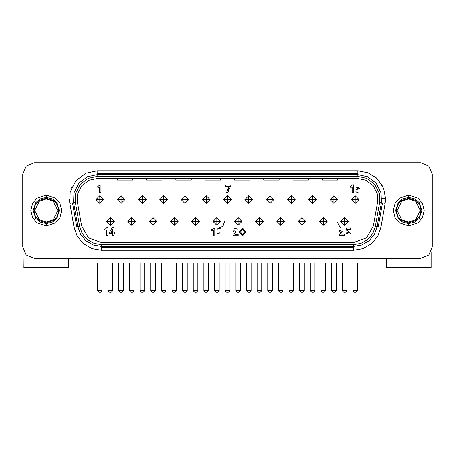 <?xml version="1.0" encoding="UTF-8"?>
<svg xmlns="http://www.w3.org/2000/svg" width="455" height="455" viewBox="0 0 455 455"><rect width="100%" height="100%" fill="white"/><g stroke="black" fill="none" stroke-linecap="round" stroke-linejoin="round"><path stroke-width="0.68" d="M109.661 292.281L108.119 290.739L108.119 262.973L108.119 290.739L112.749 290.739L111.208 292.281L112.749 290.739L112.749 262.973L112.749 290.739L108.119 290.739L109.661 292.281L111.208 292.281L109.661 292.281M150.69 290.739L150.69 262.973L150.69 290.739L152.232 292.281L150.69 290.739L155.314 290.739L153.773 292.281L152.232 292.281L153.773 292.281L155.314 290.739L150.69 290.739M155.314 262.973L155.314 290.739L155.314 262.973M193.261 290.739L193.261 262.973L193.261 290.739L194.803 292.281L193.261 290.739L197.885 290.739L196.344 292.281L194.803 292.281L196.344 292.281L197.885 290.739L193.261 290.739M197.885 262.973L197.885 290.739L197.885 262.973M235.826 290.739L235.826 262.973L235.826 290.739L237.374 292.281L235.826 290.739L240.456 290.739L238.915 292.281L237.374 292.281L238.915 292.281L240.456 290.739L235.826 290.739M240.456 262.973L240.456 290.739L240.456 262.973M278.397 290.739L278.397 262.973L278.397 290.739L279.939 292.281L278.397 290.739L283.027 290.739L281.486 292.281L279.939 292.281L281.486 292.281L283.027 290.739L278.397 290.739M283.027 262.973L283.027 290.739L283.027 262.973M320.968 290.739L320.968 262.973L320.968 290.739L322.51 292.281L320.968 290.739L325.592 290.739L324.051 292.281L322.51 292.281L324.051 292.281L325.592 290.739L320.968 290.739M325.592 262.973L325.592 290.739L325.592 262.973M97.478 290.739L97.478 262.973L97.478 290.739L99.019 292.281L97.478 290.739L102.108 290.739L100.561 292.281L99.019 292.281L100.561 292.281L102.108 290.739L97.478 290.739M102.108 262.973L102.108 290.739L102.108 262.973M140.049 290.739L140.049 262.973L140.049 290.739L141.59 292.281L140.049 290.739L144.673 290.739L143.132 292.281L141.59 292.281L143.132 292.281L144.673 290.739L140.049 290.739M144.673 262.973L144.673 290.739L144.673 262.973M182.614 290.739L182.614 262.973L182.614 290.739L184.161 292.281L182.614 290.739L187.244 290.739L185.703 292.281L184.161 292.281L185.703 292.281L187.244 290.739L182.614 290.739M187.244 262.973L187.244 290.739L187.244 262.973M225.185 290.739L225.185 262.973L225.185 290.739L226.726 292.281L225.185 290.739L229.815 290.739L228.274 292.281L226.726 292.281L228.274 292.281L229.815 290.739L225.185 290.739M229.815 262.973L229.815 290.739L229.815 262.973M267.756 290.739L267.756 262.973L267.756 290.739L269.297 292.281L267.756 290.739L272.386 290.739L270.839 292.281L269.297 292.281L270.839 292.281L272.386 290.739L267.756 290.739M272.386 262.973L272.386 290.739L272.386 262.973M310.327 290.739L310.327 262.973L310.327 290.739L311.868 292.281L310.327 290.739L314.951 290.739L313.41 292.281L311.868 292.281L313.41 292.281L314.951 290.739L310.327 290.739M314.951 262.973L314.951 290.739L314.951 262.973M352.892 290.739L352.892 262.973L352.892 290.739L354.439 292.281L352.892 290.739L357.522 290.739L355.981 292.281L354.439 292.281L355.981 292.281L357.522 290.739L352.892 290.739M357.522 262.973L357.522 290.739L357.522 262.973M331.61 290.739L331.61 262.973L331.61 290.739L333.151 292.281L331.61 290.739L336.239 290.739L334.692 292.281L333.151 292.281L334.692 292.281L336.239 290.739L331.61 290.739M336.239 262.973L336.239 290.739L336.239 262.973M289.039 290.739L289.039 262.973L289.039 290.739L290.586 292.281L289.039 290.739L293.668 290.739L292.127 292.281L290.586 292.281L292.127 292.281L293.668 290.739L289.039 290.739M293.668 262.973L293.668 290.739L293.668 262.973M246.474 290.739L246.474 262.973L246.474 290.739L248.015 292.281L246.474 290.739L251.097 290.739L249.556 292.281L248.015 292.281L249.556 292.281L251.097 290.739L246.474 290.739M251.097 262.973L251.097 290.739L251.097 262.973M203.903 290.739L203.903 262.973L203.903 290.739L205.444 292.281L203.903 290.739L208.526 290.739L206.985 292.281L205.444 292.281L206.985 292.281L208.526 290.739L203.903 290.739M208.526 262.973L208.526 290.739L208.526 262.973M161.332 290.739L161.332 262.973L161.332 290.739L162.873 292.281L161.332 290.739L165.961 290.739L164.414 292.281L162.873 292.281L164.414 292.281L165.961 290.739L161.332 290.739M165.961 262.973L165.961 290.739L165.961 262.973M118.761 290.739L118.761 262.973L118.761 290.739L120.308 292.281L118.761 290.739L123.39 290.739L121.849 292.281L120.308 292.281L121.849 292.281L123.39 290.739L118.761 290.739M123.39 262.973L123.39 290.739L123.39 262.973M342.251 290.739L342.251 262.973L342.251 290.739L343.792 292.281L342.251 290.739L346.881 290.739L345.339 292.281L343.792 292.281L345.339 292.281L346.881 290.739L342.251 290.739M346.881 262.973L346.881 290.739L346.881 262.973M299.686 290.739L299.686 262.973L299.686 290.739L301.227 292.281L299.686 290.739L304.31 290.739L302.768 292.281L301.227 292.281L302.768 292.281L304.31 290.739L299.686 290.739M304.31 262.973L304.31 290.739L304.31 262.973M257.115 290.739L257.115 262.973L257.115 290.739L258.656 292.281L257.115 290.739L261.739 290.739L260.197 292.281L258.656 292.281L260.197 292.281L261.739 290.739L257.115 290.739M261.739 262.973L261.739 290.739L261.739 262.973M214.544 290.739L214.544 262.973L214.544 290.739L216.085 292.281L214.544 290.739L219.173 290.739L217.626 292.281L216.085 292.281L217.626 292.281L219.173 290.739L214.544 290.739M219.173 262.973L219.173 290.739L219.173 262.973M171.973 290.739L171.973 262.973L171.973 290.739L173.514 292.281L171.973 290.739L176.603 290.739L175.061 292.281L173.514 292.281L175.061 292.281L176.603 290.739L171.973 290.739M176.603 262.973L176.603 290.739L176.603 262.973M129.408 290.739L129.408 262.973L129.408 290.739L130.949 292.281L129.408 290.739L134.032 290.739L132.49 292.281L130.949 292.281L132.49 292.281L134.032 290.739L129.408 290.739M134.032 262.973L134.032 290.739L134.032 262.973M428.86 254.959L420.682 258.349L428.86 254.959L432.25 246.781L432.25 174.288L428.86 166.109L432.25 174.288L432.25 246.781L428.86 254.959M24.075 252.155L23.905 267.603L68.637 267.603L23.905 267.603L24.047 252.098M26.14 254.959L22.75 246.781L26.14 254.959L34.318 258.349L420.682 258.349L34.318 258.349L26.14 254.959M26.14 166.109L34.318 162.719L26.14 166.109L22.75 174.288L22.75 246.781L22.75 174.288L26.14 166.109M357.829 174.674L357.829 173.543L97.171 173.543L97.171 174.674L357.829 174.674L367.458 176.699L376.143 183.211L381.051 192.897L381.375 202.731L377.161 226.641L378.27 226.835L382.484 202.93L381.375 202.731L381.051 192.897L376.143 183.211L367.458 176.699L357.829 174.674L97.171 174.674L97.171 176.455L88.259 178.332L80.222 184.36L75.678 193.318L75.382 202.424L79.597 226.328L82.105 233.341L87.161 239.438L94.049 243.362L101.385 244.614L353.615 244.614L360.951 243.362L367.839 239.438L372.895 233.341L375.403 226.328L379.618 202.424L379.322 193.318L374.778 184.36L366.741 178.332L357.829 176.455L97.171 176.455L357.829 176.455L357.829 174.674L357.829 176.455L366.741 178.332L374.778 184.36L379.322 193.318L379.618 202.424L381.375 202.731L379.618 202.424L375.403 226.328L377.161 226.641L374.448 234.211L368.982 240.803L361.543 245.04L353.615 246.394L353.615 247.526L353.615 246.394L101.385 246.394L101.385 247.526L353.615 247.526L353.615 250.25L101.385 250.25L92.177 248.68L83.538 243.755L77.191 236.105L74.046 227.307L69.831 203.402L70.201 191.982L75.9 180.737L85.989 173.167L97.171 170.818L357.829 170.818L357.829 174.674M381.739 198.579L385.595 198.579L383.645 188.359L377.462 178.951L368.049 172.769L357.829 170.818L368.049 172.769L377.462 178.951L383.645 188.359L385.595 198.579L385.169 203.402L380.954 227.307L377.809 236.105L371.462 243.755L362.823 248.68L353.615 250.25L362.823 248.68L371.462 243.755L377.809 236.105L380.954 227.307L377.161 226.641L381.375 202.731L382.484 202.93L378.27 226.835L380.954 227.307L385.169 203.402L382.484 202.93L385.169 203.402L385.595 198.579L381.739 198.579M73.625 202.731L72.516 202.93L76.73 226.835L77.839 226.641L73.625 202.731L73.949 192.897L78.857 183.211L87.542 176.699L97.171 174.674L87.542 176.699L78.857 183.211L73.949 192.897L73.625 202.731L75.382 202.424L75.678 193.318L80.222 184.36L88.259 178.332L97.171 176.455L97.171 170.818L85.989 173.167L75.9 180.737L70.201 191.982L69.831 203.402L74.046 227.307L77.191 236.105L83.538 243.755L92.177 248.68L101.385 250.25L101.385 246.394L93.457 245.04L86.018 240.803L80.552 234.211L77.839 226.641L74.046 227.307L76.73 226.835L72.516 202.93L69.831 203.402L73.625 202.731L77.839 226.641L79.597 226.328L75.382 202.424L73.625 202.731M377.877 198.898L377.883 198.579M127.861 221.483L131.717 217.626L127.861 221.483L131.717 225.339L127.861 221.483L131.717 221.483L131.717 225.339L135.573 221.483L127.861 221.483M131.717 225.339L131.717 217.626L131.717 221.483L135.573 221.483L131.717 217.626L135.573 221.483L131.717 225.339M170.432 221.483L174.288 217.626L170.432 221.483L174.288 225.339L170.432 221.483L174.288 221.483L174.288 225.339L178.144 221.483L170.432 221.483M174.288 225.339L174.288 217.626L174.288 221.483L178.144 221.483L174.288 217.626L178.144 221.483L174.288 225.339M213.003 221.483L216.859 217.626L213.003 221.483L216.859 225.339L213.003 221.483L216.859 221.483L216.859 225.339L220.715 221.483L213.003 221.483M216.859 225.339L216.859 217.626L216.859 221.483L220.715 221.483L216.859 217.626L220.715 221.483L216.859 225.339M255.573 221.483L259.43 217.626L255.573 221.483L259.43 225.339L255.573 221.483L259.43 221.483L259.43 225.339L263.286 221.483L255.573 221.483M259.43 225.339L259.43 217.626L259.43 221.483L263.286 221.483L259.43 217.626L263.286 221.483L259.43 225.339M298.139 221.483L301.995 217.626L298.139 221.483L301.995 225.339L298.139 221.483L301.995 221.483L301.995 225.339L305.851 221.483L298.139 221.483M301.995 225.339L301.995 217.626L301.995 221.483L305.851 221.483L301.995 217.626L305.851 221.483L301.995 225.339M340.71 221.483L344.566 217.626L340.71 221.483L344.566 225.339L340.71 221.483L344.566 221.483L344.566 225.339L348.422 221.483L340.71 221.483M344.566 225.339L344.566 217.626L344.566 221.483L348.422 221.483L344.566 217.626L348.422 221.483L344.566 225.339M117.219 199.586L121.075 195.73L117.219 199.586L121.075 203.436L117.219 199.586L121.075 199.586L121.075 203.436L124.932 199.586L117.219 199.586M121.075 203.436L121.075 195.73L121.075 199.586L124.932 199.586L121.075 195.73L124.932 199.586L121.075 203.436M159.79 199.586L163.646 195.73L159.79 199.586L163.646 203.436L159.79 199.586L163.646 199.586L163.646 203.436L167.503 199.586L159.79 199.586M163.646 203.436L163.646 195.73L163.646 199.586L167.503 199.586L163.646 195.73L167.503 199.586L163.646 203.436M202.361 199.586L206.217 195.73L202.361 199.586L206.217 203.436L202.361 199.586L206.217 199.586L206.217 203.436L210.073 199.586L202.361 199.586M206.217 203.436L206.217 195.73L206.217 199.586L210.073 199.586L206.217 195.73L210.073 199.586L206.217 203.436M244.926 199.586L248.783 195.73L244.926 199.586L248.783 203.436L244.926 199.586L248.783 199.586L248.783 203.436L252.639 199.586L244.926 199.586M248.783 203.436L248.783 195.73L248.783 199.586L252.639 199.586L248.783 195.73L252.639 199.586L248.783 203.436M287.497 199.586L291.354 195.73L287.497 199.586L291.354 203.436L287.497 199.586L291.354 199.586L291.354 203.436L295.21 199.586L287.497 199.586M291.354 203.436L291.354 195.73L291.354 199.586L295.21 199.586L291.354 195.73L295.21 199.586L291.354 203.436M330.068 199.586L333.924 195.73L330.068 199.586L333.924 203.436L330.068 199.586L333.924 199.586L333.924 203.436L337.781 199.586L330.068 199.586M333.924 203.436L333.924 195.73L333.924 199.586L337.781 199.586L333.924 195.73L337.781 199.586L333.924 203.436M347.205 232.118L349.514 232.391L345.874 232.118L346.448 227.995L350.464 227.995L350.464 229.314L347.546 229.314L347.341 230.52L350.691 233.961L347.341 230.52L347.546 229.314L350.464 229.314L350.464 227.995L346.448 227.995L345.874 232.118L349.514 232.391L347.057 233.398L349.514 232.391M355.207 203.436L359.063 199.586L355.207 199.586L355.207 203.436L355.207 199.586L351.351 199.586L355.207 203.436L351.351 199.586L355.207 199.586L355.207 195.73L351.351 199.586L355.207 195.73L359.063 199.586L355.207 203.436M312.636 203.436L316.492 199.586L312.636 199.586L312.636 203.436L312.636 199.586L308.786 199.586L312.636 203.436L308.786 199.586L312.636 199.586L312.636 195.73L308.786 199.586L312.636 195.73L316.492 199.586L312.636 203.436M270.071 203.436L273.927 199.586L270.071 199.586L270.071 203.436L270.071 199.586L266.215 199.586L270.071 203.436L266.215 199.586L270.071 199.586L270.071 195.73L266.215 199.586L270.071 195.73L273.927 199.586L270.071 203.436M227.5 203.436L231.356 199.586L227.5 199.586L227.5 203.436L227.5 199.586L223.644 199.586L227.5 203.436L223.644 199.586L227.5 199.586L227.5 195.73L223.644 199.586L227.5 195.73L231.356 199.586L227.5 203.436M184.929 203.436L188.785 199.586L184.929 199.586L184.929 203.436L184.929 199.586L181.073 199.586L184.929 203.436L181.073 199.586L184.929 199.586L184.929 195.73L181.073 199.586L184.929 195.73L188.785 199.586L184.929 203.436M142.364 203.436L146.214 199.586L142.364 199.586L142.364 203.436L142.364 199.586L138.508 199.586L142.364 203.436L138.508 199.586L142.364 199.586L142.364 195.73L138.508 199.586L142.364 195.73L146.214 199.586L142.364 203.436M99.793 203.436L103.649 199.586L99.793 199.586L99.793 203.436L99.793 199.586L95.937 199.586L99.793 203.436L95.937 199.586L99.793 199.586L99.793 195.73L95.937 199.586L99.793 195.73L103.649 199.586L99.793 203.436M323.283 225.339L327.139 221.483L323.283 221.483L323.283 225.339L323.283 221.483L319.427 221.483L323.283 225.339L319.427 221.483L323.283 221.483L323.283 217.626L319.427 221.483L323.283 217.626L327.139 221.483L323.283 225.339M280.712 225.339L284.568 221.483L280.712 221.483L280.712 225.339L280.712 221.483L276.856 221.483L280.712 225.339L276.856 221.483L280.712 221.483L280.712 217.626L276.856 221.483L280.712 217.626L284.568 221.483L280.712 225.339M238.141 225.339L241.997 221.483L238.141 221.483L238.141 225.339L238.141 221.483L234.285 221.483L238.141 225.339L234.285 221.483L238.141 221.483L238.141 217.626L234.285 221.483L238.141 217.626L241.997 221.483L238.141 225.339M195.57 225.339L199.426 221.483L195.57 221.483L195.57 225.339L195.57 221.483L191.714 221.483L195.57 225.339L191.714 221.483L195.57 221.483L195.57 217.626L191.714 221.483L195.57 217.626L199.426 221.483L195.57 225.339M153.005 225.339L156.861 221.483L153.005 221.483L153.005 225.339L153.005 221.483L149.149 221.483L153.005 225.339L149.149 221.483L153.005 221.483L153.005 217.626L149.149 221.483L153.005 217.626L156.861 221.483L153.005 225.339M110.434 225.339L114.29 221.483L110.434 221.483L110.434 225.339L110.434 221.483L106.578 221.483L110.434 225.339L106.578 221.483L110.434 221.483L110.434 217.626L106.578 221.483L110.434 217.626L114.29 221.483L110.434 225.339M421.836 210.534L419.214 218.4L414.897 222.103L408.726 223.644L402.561 222.103L398.239 218.4L395.617 210.534L398.239 202.668L402.561 198.966L408.726 197.424L414.897 198.966L419.214 202.668L421.836 210.534L419.214 202.668L414.897 198.966L408.726 197.424L402.561 198.966L398.239 202.668L395.617 210.534L398.239 218.4L402.561 222.103L408.726 223.644L414.897 222.103L419.214 218.4L421.836 210.534M408.726 198.966L401.788 201.281L397.164 210.534L401.788 219.788L408.726 222.103L415.671 219.788L420.295 210.534L415.671 201.281L408.726 198.966L415.671 201.281L420.295 210.534L415.671 219.788L408.726 222.103L401.788 219.788L397.164 210.534L401.788 201.281L408.726 198.966M408.726 198.192L416.132 200.661L419.618 204.727L421.068 210.534L419.618 216.341L416.132 220.408L408.726 222.87L408.726 225.959L417.986 222.87L422.337 217.791L424.151 210.534L422.337 203.277L417.986 198.192L408.726 195.11L408.726 198.192L401.327 200.661L397.841 204.727L396.39 210.534L397.841 216.341L401.327 220.408L408.726 222.87L416.132 220.408L419.618 216.341L421.068 210.534L419.618 204.727L416.132 200.661L408.726 198.192L408.726 195.11L417.986 198.192L422.337 203.277L424.151 210.534L422.337 217.791L417.986 222.87L408.726 225.959L399.473 222.87L395.122 217.791L393.308 210.534L395.122 203.277L399.473 198.192L408.726 195.11L399.473 198.192L395.122 203.277L393.308 210.534L395.122 217.791L399.473 222.87L408.726 225.959L408.726 222.87L401.327 220.408L397.841 216.341L396.39 210.534L397.841 204.727L401.327 200.661L408.726 198.192M59.383 210.534L56.761 218.4L52.439 222.103L46.273 223.644L40.103 222.103L35.786 218.4L33.164 210.534L35.786 202.668L40.103 198.966L46.273 197.424L52.439 198.966L56.761 202.668L59.383 210.534L56.761 202.668L52.439 198.966L46.273 197.424L40.103 198.966L35.786 202.668L33.164 210.534L35.786 218.4L40.103 222.103L46.273 223.644L52.439 222.103L56.761 218.4L59.383 210.534M46.273 198.966L39.329 201.281L34.705 210.534L39.329 219.788L46.273 222.103L53.212 219.788L57.836 210.534L53.212 201.281L46.273 198.966L53.212 201.281L57.836 210.534L53.212 219.788L46.273 222.103L39.329 219.788L34.705 210.534L39.329 201.281L46.273 198.966M46.273 198.192L53.673 200.661L57.159 204.727L58.61 210.534L57.159 216.341L53.673 220.408L46.273 222.87L46.273 225.959L55.527 222.87L59.878 217.791L61.692 210.534L59.878 203.277L55.527 198.192L46.273 195.11L46.273 198.192L38.868 200.661L35.382 204.727L33.932 210.534L35.382 216.341L38.868 220.408L46.273 222.87L53.673 220.408L57.159 216.341L58.61 210.534L57.159 204.727L53.673 200.661L46.273 198.192L46.273 195.11L37.014 198.192L32.663 203.277L30.849 210.534L32.663 217.791L37.014 222.87L46.273 225.959L46.273 222.87L38.868 220.408L35.382 216.341L33.932 210.534L35.382 204.727L38.868 200.661L46.273 198.192M428.86 166.109L420.682 162.719L34.318 162.719L420.682 162.719L428.86 166.109M46.273 225.959L37.014 222.87L32.663 217.791L30.849 210.534L32.663 203.277L37.014 198.192L46.273 195.11L55.527 198.192L59.878 203.277L61.692 210.534L59.878 217.791L55.527 222.87L46.273 225.959M110.434 221.483L114.29 221.483L110.434 217.626L110.434 221.483M153.005 221.483L156.861 221.483L153.005 217.626L153.005 221.483M195.57 221.483L199.426 221.483L195.57 217.626L195.57 221.483M238.141 221.483L241.997 221.483L238.141 217.626L238.141 221.483M280.712 221.483L284.568 221.483L280.712 217.626L280.712 221.483M323.283 221.483L327.139 221.483L323.283 217.626L323.283 221.483M99.793 199.586L103.649 199.586L99.793 195.73L99.793 199.586M142.364 199.586L146.214 199.586L142.364 195.73L142.364 199.586M184.929 199.586L188.785 199.586L184.929 195.73L184.929 199.586M227.5 199.586L231.356 199.586L227.5 195.73L227.5 199.586M270.071 199.586L273.927 199.586L270.071 195.73L270.071 199.586M312.636 199.586L316.492 199.586L312.636 195.73L312.636 199.586M355.207 199.586L359.063 199.586L355.207 195.73L355.207 199.586M242.555 228.069L239.233 231.925L242.555 235.781L239.233 231.925L242.555 228.069L245.876 231.925L242.555 235.781L245.876 231.925L242.555 228.069L239.233 231.925L242.555 235.781L245.876 231.925L242.555 228.069M242.555 234.473L244.631 231.925L242.555 229.383L240.479 231.925L242.555 234.473L240.479 231.925L242.555 229.383L244.631 231.925L242.555 234.473M350.691 233.961L345.885 233.876L347.057 233.398L345.885 233.876L350.691 233.961L347.341 230.52L347.546 229.314M218.946 229.252L218.946 232.05L218.946 229.252M220.129 232.676L216.665 233.859L218.099 233.859L220.129 232.676L218.099 233.859L216.665 233.859L220.129 232.676M340.653 230.526L339.197 230.526L341.085 234.08L344.247 234.08L344.247 235.343L339.14 235.343L342.166 231.413L340.653 230.526L342.166 231.413L339.14 235.343L344.247 235.343L344.247 234.08L341.085 234.08L339.197 230.526L340.653 230.526M225.43 184.992L230.827 184.992L230.827 186.158L229.934 187.306L230.827 186.158L230.827 184.992L225.43 184.992L225.43 186.294L225.43 184.992M228.148 191.987L228.746 189.507L230.338 186.766M228.097 192.522L226.51 192.522L229.24 186.294L225.43 186.294L229.24 186.294L226.51 192.522L228.097 192.522M108.045 235.212L106.572 235.212L106.572 230.025L104.815 230.025L104.815 228.967L105.367 228.967L106.931 227.648L108.045 227.648L108.045 235.212L108.045 227.648L106.931 227.648L105.367 228.967L104.815 228.967L104.815 230.025L106.572 230.025L106.572 235.212L108.045 235.212M353.666 192.414L352.193 192.414L352.193 187.227L350.435 187.227L350.435 186.169L350.987 186.169L352.551 184.849L353.666 184.849L353.666 192.414L353.666 184.849L352.551 184.849L350.987 186.169L350.435 186.169L350.435 187.227L352.193 187.227L352.193 192.414L353.666 192.414M214.823 235.821L213.35 235.821L213.35 230.628L211.592 230.628L211.592 229.576L212.144 229.576L213.708 228.251L214.823 228.251L214.823 235.821L214.823 228.251L213.708 228.251L212.144 229.576L211.592 229.576L211.592 230.628L213.35 230.628L213.35 235.821L214.823 235.821M100.976 192.459L99.503 192.459L99.503 187.272L97.745 187.272L97.745 186.214L98.297 186.214L99.861 184.889L100.976 184.889L100.976 192.459L100.976 184.889L99.861 184.889L98.297 186.214L97.745 186.214L97.745 187.272L99.503 187.272L99.503 192.459L100.976 192.459M359.49 188.33L355.634 189.98L357.016 189.98L357.511 189.013L357.073 187.056L355.747 187.062L359.535 188.16L355.747 187.062L357.073 187.056L357.511 189.013L357.016 189.98L355.634 189.98L359.49 188.33M238.198 235.701L233.085 235.701L236.111 231.766L234.598 230.878L233.148 230.878L235.036 234.433L238.198 234.433L238.198 235.701L238.198 234.433L235.036 234.433L233.148 230.878L234.598 230.878L236.111 231.766L233.085 235.701L238.198 235.701M112.635 232.34L112.635 229.309L112.635 232.34L110.923 232.34L112.635 232.34L110.923 232.34L112.635 229.309L110.923 232.34L112.635 229.309L112.635 232.34M114.074 227.659L114.074 232.317L114.933 232.317L114.933 233.563L114.074 233.563L114.074 235.241L112.573 235.241L112.573 233.557L109.484 233.557L109.484 232.209L112.157 227.659L114.074 227.659L112.157 227.659L109.484 232.209L109.484 233.557L112.573 233.557L112.573 235.241L114.074 235.241L114.074 233.563L114.933 233.563L114.933 232.317L114.074 232.317L114.074 227.659M382.797 186.436L376.302 177.854L368.021 172.758M81.638 225.97L88.497 237.846L101.385 242.538L353.615 242.538L366.502 237.846L373.362 225.97L377.576 202.06L377.309 193.813L373.191 185.691L365.905 180.225L357.829 178.531L97.171 178.531L89.095 180.225L81.809 185.691L77.691 193.813L77.424 202.06L81.638 225.97L77.424 202.06L77.691 193.813L81.809 185.691L89.095 180.225L97.171 178.531L357.829 178.531L365.905 180.225L373.191 185.691L377.309 193.813L377.576 202.06L373.362 225.97L366.502 237.846L353.615 242.538L101.385 242.538L88.497 237.846L81.638 225.97M377.713 201.167L377.576 202.06M337.781 178.531L337.781 180.072L322.356 180.072L337.781 180.072L337.781 178.531M322.356 178.531L322.356 180.072L322.356 178.531M308.473 178.531L308.473 180.072L293.048 180.072L308.473 180.072L308.473 178.531M293.048 178.531L293.048 180.072L293.048 178.531M279.171 178.531L279.171 180.072L263.746 180.072L279.171 180.072L279.171 178.531M263.746 178.531L263.746 180.072L263.746 178.531M249.863 178.531L249.863 180.072L234.439 180.072L249.863 180.072L249.863 178.531M234.439 178.531L234.439 180.072L234.439 178.531M220.561 178.531L220.561 180.072L205.137 180.072L220.561 180.072L220.561 178.531M205.137 178.531L205.137 180.072L205.137 178.531M191.254 178.531L191.254 180.072L175.829 180.072L191.254 180.072L191.254 178.531M175.829 178.531L175.829 180.072L175.829 178.531M161.952 178.531L161.952 180.072L146.527 180.072L161.952 180.072L161.952 178.531M146.527 178.531L146.527 180.072L146.527 178.531M132.644 178.531L132.644 180.072L117.219 180.072L132.644 180.072L132.644 178.531M117.219 178.531L117.219 180.072L117.219 178.531M79.597 226.328L77.839 226.641L80.552 234.211L86.018 240.803L93.457 245.04L101.385 246.394L101.385 244.614L94.049 243.362L87.161 239.438L82.105 233.341L79.597 226.328M377.161 226.641L375.403 226.328L372.895 233.341L367.839 239.438L360.951 243.362L353.615 244.614L353.615 246.394L361.543 245.04L368.982 240.803L374.448 234.211L377.161 226.641M353.615 246.394L353.615 244.614L101.385 244.614L101.385 246.394L353.615 246.394M353.615 247.526L101.385 247.526L101.385 250.25L353.615 250.25L353.615 247.526M97.171 173.543L357.829 173.543L357.829 170.818L97.171 170.818L97.171 173.543M72.174 186.493L71.452 188.131M69.416 199.324L69.831 203.402M361.725 171.091L357.829 170.818M386.363 262.973L68.637 262.973L386.363 262.973M386.363 258.349L386.363 267.603L431.095 267.603L431.095 251.82L431.095 267.603L386.363 267.603L386.363 258.349M68.637 267.603L68.637 258.349L68.637 267.603M220.203 228.433L216.881 229.195L223.035 226.107L224.571 221.483M238.141 229.195L234.513 228.291L238.141 229.195M340.425 227.989L336.854 221.483M356.475 191.976L358.062 192.419L355.207 191.874"/></g></svg>
